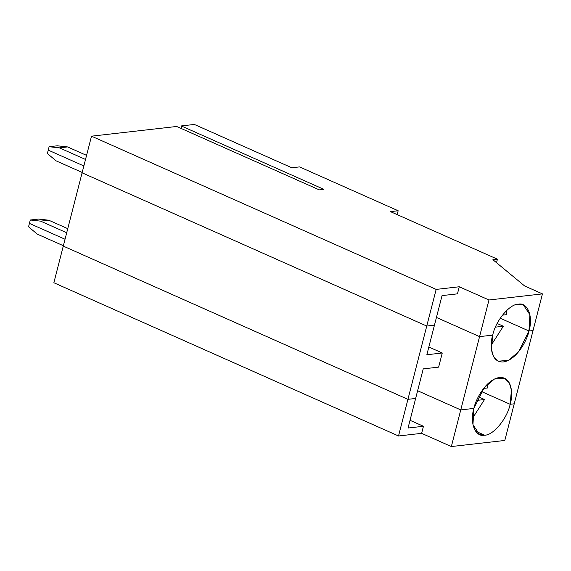 <?xml version="1.0" encoding="UTF-8"?>
<svg xmlns="http://www.w3.org/2000/svg" width="571" height="571" viewBox="0 0 571 571"><rect width="100%" height="100%" fill="white"/><g stroke="black" fill="none" stroke-linecap="round" stroke-linejoin="round"><path stroke-width="0.86" d="M484.529 399.522L472.453 418.35L484.529 399.522L476.621 400.428L484.529 399.522L478.334 396.766L484.529 399.522M475.564 431.176L484.615 435.195C493.251 435.466 507.291 418.464 510.146 404.282L481.41 391.506L510.146 404.282C507.291 418.464 493.251 435.466 484.615 435.195L475.564 431.176M63.374 245.73L37.265 234.124L28.55 226.801L37.265 234.124L63.374 245.73M408.044 428.029L423.446 426.273L410.028 420.306L423.446 426.273L421.634 433.339L451.347 446.551L504.814 440.455L514.228 403.811L504.814 440.455L451.347 446.551L460.754 409.907L451.347 446.551L421.634 433.339L423.446 426.273L408.044 428.029L415.638 398.458L408.044 428.029M473.894 408.415L472.952 424.71L479.512 434.488L484.615 435.195C475.315 437.507 469.419 422.783 473.894 408.415L460.754 409.907L417.622 390.735L460.754 409.907L473.894 408.415C475.336 400.057 485.914 379.415 499.432 377.495C512.744 376.36 513.043 395.76 510.146 404.282L514.228 403.811L510.146 404.282L511.423 390.114L509.368 382.955L504.536 378.202L494.372 379.065L484.172 387.738L473.894 408.415L460.754 409.907L479.569 336.626L436.437 317.447L479.569 336.626L460.754 409.907L473.894 408.415M415.638 398.458L407.93 399.336L398.522 435.98L421.634 433.339L398.522 435.98L407.93 399.336L63.274 246.101L53.867 282.745L398.522 435.98L53.867 282.745L63.274 246.101L407.93 399.336L415.638 398.458L423.232 368.88L415.638 398.458L407.93 399.336L426.751 326.048L82.096 172.813L63.274 246.101L82.096 172.813L426.751 326.048L407.93 399.336L415.638 398.458M65.037 239.242L29.421 223.404L28.55 226.801L29.421 223.404L65.037 239.242L29.421 223.404L30.299 220.006L40.598 221.141L48.756 220.213L38.45 219.078L30.299 220.006L38.45 219.078L48.756 220.213L40.598 221.141L66.707 232.747L40.598 221.141L30.299 220.006L29.421 223.404L65.037 239.242M56.079 160.836L47.364 153.52L56.079 160.836L82.188 172.449L56.079 160.836M83.851 165.954L48.242 150.123L47.364 153.52L48.242 150.123L83.851 165.954L48.242 150.123L49.113 146.718L59.413 147.853L67.571 146.925L57.271 145.791L49.113 146.718L57.271 145.791L67.571 146.925L59.413 147.853L85.522 159.466L59.413 147.853L49.113 146.718L48.242 150.123L83.851 165.954M67.756 228.657L48.756 220.213L67.756 228.657M63.274 246.101L407.93 399.336L63.274 246.101M438.635 367.124L423.232 368.88L438.635 367.124L442.268 352.992L426.858 354.748L434.452 325.17L426.751 326.048L434.452 325.17L426.858 354.748L442.268 352.992L428.842 347.018L442.268 352.992L438.635 367.124M417.622 390.735L460.754 409.907L417.622 390.735M491.267 345.062L503.344 326.241L495.435 327.14L503.344 326.241L497.155 323.486L503.344 326.241L491.267 345.062M492.709 335.127L491.438 349.295L493.494 356.454L498.326 361.2L508.49 360.337L518.689 351.665L528.96 330.994L500.232 318.218L528.96 330.994C527.525 339.352 516.948 359.987 503.429 361.914C490.118 363.049 489.818 343.649 492.709 335.127L479.569 336.626L492.709 335.127C495.564 320.945 509.61 303.943 518.247 304.207C509.61 303.943 495.564 320.945 492.709 335.127L479.569 336.626L492.709 335.127M487.491 387.98L487.827 383.776L487.491 387.98L483.623 388.423L487.491 387.98M481.41 391.506L510.146 404.282L514.228 403.811L533.043 330.53L528.96 330.994L533.043 330.53L514.228 403.811L510.146 404.282L481.41 391.506M528.96 330.994L529.909 314.692L523.35 304.921L518.247 304.207C527.547 301.895 533.442 316.627 528.96 330.994L533.043 330.53L542.45 293.887L533.043 330.53L528.96 330.994L500.232 318.218L528.96 330.994M506.641 310.488L506.313 314.7L502.444 315.142L506.313 314.7L506.641 310.488M194.361 124.449L291.817 167.774L299.525 166.896L398.165 210.756L390.464 211.634L497.427 259.184L496.52 262.703L497.427 259.184L492.894 259.705L524.621 285.964L542.45 293.887L488.976 299.982L479.569 336.626L488.976 299.982L459.27 286.77L457.45 293.844L442.047 295.6L434.452 325.17L442.047 295.6L457.45 293.844L459.27 286.77L436.158 289.404L91.503 136.176L82.096 172.813L426.751 326.048L436.158 289.404L426.751 326.048L434.452 325.17L426.751 326.048L82.096 172.813L91.503 136.176L176.66 126.469L319.275 189.872L323.871 189.351L181.257 125.941L194.361 124.449L181.257 125.941L181.557 128.639L181.257 125.941L323.871 189.351L319.275 189.872L176.66 126.469L91.503 136.176L436.158 289.404L459.27 286.77L488.976 299.982L542.45 293.887L524.621 285.964L492.894 259.705L497.427 259.184L390.464 211.634L398.165 210.756L397.173 214.617L398.165 210.756L299.525 166.896L291.817 167.774L194.361 124.449M86.571 155.376L67.571 146.925L86.571 155.376M436.437 317.447L479.569 336.626L436.437 317.447"/></g></svg>
